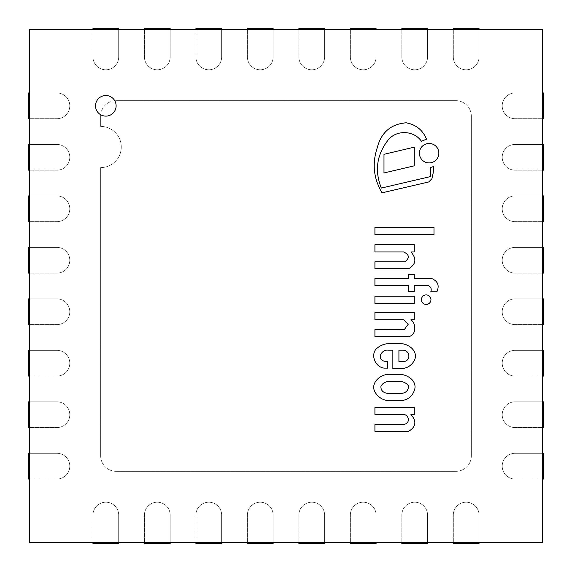 <?xml version="1.0" encoding="UTF-8"?>
<svg xmlns="http://www.w3.org/2000/svg" width="572" height="572" viewBox="0 0 572 572"><rect width="100%" height="100%" fill="white"/><g stroke="black" fill="none" stroke-linecap="round" stroke-linejoin="round"><path stroke-width="0.43" stroke-dasharray="2.86 2.15" d="M116.116 105.82A10.296 10.296 0 0 1 100.672 114.736A10.296 10.296 0 0 1 100.672 96.904A10.296 10.296 0 0 1 116.116 105.82A10.296 10.296 0 0 1 100.672 114.736A10.296 10.296 0 0 1 100.672 96.904A10.296 10.296 0 0 1 116.116 105.82A10.296 10.296 0 0 0 100.672 96.904A10.296 10.296 0 0 0 100.672 114.736A10.296 10.296 0 0 0 116.116 105.82M29.63 29.63L542.37 29.63L542.37 542.37L29.63 542.37L29.63 29.63M29.63 118.69L56.914 118.69L28.6 118.69L28.6 92.95L56.914 92.95A12.87 12.87 0 0 1 69.784 105.82A12.87 12.87 0 0 1 56.914 118.69A12.87 12.87 0 0 0 69.784 105.82A12.87 12.87 0 0 0 56.914 92.95L29.63 92.95M92.95 29.63L92.95 56.914L92.95 28.6L118.69 28.6L118.69 56.914A12.87 12.87 0 0 1 105.82 69.784A12.87 12.87 0 0 1 92.95 56.914A12.87 12.87 0 0 0 105.82 69.784A12.87 12.87 0 0 0 118.69 56.914L118.69 29.63M144.43 29.63L144.43 56.914L144.43 28.6L170.17 28.6L170.17 56.914A12.87 12.87 0 0 1 157.3 69.784A12.87 12.87 0 0 1 144.43 56.914A12.87 12.87 0 0 0 157.3 69.784A12.87 12.87 0 0 0 170.17 56.914L170.17 29.63M195.91 29.63L195.91 56.914L195.91 28.6L221.65 28.6L221.65 56.914A12.87 12.87 0 0 1 208.78 69.784A12.87 12.87 0 0 1 195.91 56.914A12.87 12.87 0 0 0 208.78 69.784A12.87 12.87 0 0 0 221.65 56.914L221.65 29.63M247.39 29.63L247.39 56.914L247.39 28.6L273.13 28.6L273.13 56.914A12.87 12.87 0 0 1 260.26 69.784A12.87 12.87 0 0 1 247.39 56.914A12.87 12.87 0 0 0 260.26 69.784A12.87 12.87 0 0 0 273.13 56.914L273.13 29.63M298.87 29.63L298.87 56.914L298.87 28.6L324.61 28.6L324.61 56.914A12.87 12.87 0 0 1 311.74 69.784A12.87 12.87 0 0 1 298.87 56.914A12.87 12.87 0 0 0 311.74 69.784A12.87 12.87 0 0 0 324.61 56.914L324.61 29.63M350.35 29.63L350.35 56.914L350.35 28.6L376.09 28.6L376.09 56.914A12.87 12.87 0 0 1 363.22 69.784A12.87 12.87 0 0 1 350.35 56.914A12.87 12.87 0 0 0 363.22 69.784A12.87 12.87 0 0 0 376.09 56.914L376.09 29.63M401.83 29.63L401.83 56.914L401.83 28.6L427.57 28.6L427.57 56.914A12.87 12.87 0 0 1 414.7 69.784A12.87 12.87 0 0 1 401.83 56.914A12.87 12.87 0 0 0 414.7 69.784A12.87 12.87 0 0 0 427.57 56.914L427.57 29.63M453.31 29.63L453.31 56.914L453.31 28.6L479.05 28.6L479.05 56.914A12.87 12.87 0 0 1 466.18 69.784A12.87 12.87 0 0 1 453.31 56.914A12.87 12.87 0 0 0 466.18 69.784A12.87 12.87 0 0 0 479.05 56.914L479.05 29.63M29.63 170.17L56.914 170.17L28.6 170.17L28.6 144.43L56.914 144.43A12.87 12.87 0 0 1 69.784 157.3A12.87 12.87 0 0 1 56.914 170.17A12.87 12.87 0 0 0 69.784 157.3A12.87 12.87 0 0 0 56.914 144.43L29.63 144.43M29.63 221.65L56.914 221.65L28.6 221.65L28.6 195.91L56.914 195.91A12.87 12.87 0 0 1 69.784 208.78A12.87 12.87 0 0 1 56.914 221.65A12.87 12.87 0 0 0 69.784 208.78A12.87 12.87 0 0 0 56.914 195.91L29.63 195.91M29.63 273.13L56.914 273.13L28.6 273.13L28.6 247.39L56.914 247.39A12.87 12.87 0 0 1 69.784 260.26A12.87 12.87 0 0 1 56.914 273.13A12.87 12.87 0 0 0 69.784 260.26A12.87 12.87 0 0 0 56.914 247.39L29.63 247.39M29.63 324.61L56.914 324.61L28.6 324.61L28.6 298.87L56.914 298.87A12.87 12.87 0 0 1 69.784 311.74A12.87 12.87 0 0 1 56.914 324.61A12.87 12.87 0 0 0 69.784 311.74A12.87 12.87 0 0 0 56.914 298.87L29.63 298.87M29.63 376.09L56.914 376.09L28.6 376.09L28.6 350.35L56.914 350.35A12.87 12.87 0 0 1 69.784 363.22A12.87 12.87 0 0 1 56.914 376.09A12.87 12.87 0 0 0 69.784 363.22A12.87 12.87 0 0 0 56.914 350.35L29.63 350.35M29.63 427.57L56.914 427.57L28.6 427.57L28.6 401.83L56.914 401.83A12.87 12.87 0 0 1 69.784 414.7A12.87 12.87 0 0 1 56.914 427.57A12.87 12.87 0 0 0 69.784 414.7A12.87 12.87 0 0 0 56.914 401.83L29.63 401.83M29.63 479.05L56.914 479.05L28.6 479.05L28.6 453.31L56.914 453.31A12.87 12.87 0 0 1 69.784 466.18A12.87 12.87 0 0 1 56.914 479.05A12.87 12.87 0 0 0 69.784 466.18A12.87 12.87 0 0 0 56.914 453.31L29.63 453.31M542.37 118.69L515.086 118.69L543.4 118.69L543.4 92.95L515.086 92.95A12.87 12.87 0 0 0 502.216 105.82A12.87 12.87 0 0 0 515.086 118.69A12.87 12.87 0 0 1 502.216 105.82A12.87 12.87 0 0 1 515.086 92.95L542.37 92.95M542.37 170.17L515.086 170.17L543.4 170.17L543.4 144.43L515.086 144.43A12.87 12.87 0 0 0 502.216 157.3A12.87 12.87 0 0 0 515.086 170.17A12.87 12.87 0 0 1 502.216 157.3A12.87 12.87 0 0 1 515.086 144.43L542.37 144.43M542.37 221.65L515.086 221.65L543.4 221.65L543.4 195.91L515.086 195.91A12.87 12.87 0 0 0 502.216 208.78A12.87 12.87 0 0 0 515.086 221.65A12.87 12.87 0 0 1 502.216 208.78A12.87 12.87 0 0 1 515.086 195.91L542.37 195.91M542.37 273.13L515.086 273.13L543.4 273.13L543.4 247.39L515.086 247.39A12.87 12.87 0 0 0 502.216 260.26A12.87 12.87 0 0 0 515.086 273.13A12.87 12.87 0 0 1 502.216 260.26A12.87 12.87 0 0 1 515.086 247.39L542.37 247.39M542.37 324.61L515.086 324.61L543.4 324.61L543.4 298.87L515.086 298.87A12.87 12.87 0 0 0 502.216 311.74A12.87 12.87 0 0 0 515.086 324.61A12.87 12.87 0 0 1 502.216 311.74A12.87 12.87 0 0 1 515.086 298.87L542.37 298.87M542.37 376.09L515.086 376.09L543.4 376.09L543.4 350.35L515.086 350.35A12.87 12.87 0 0 0 502.216 363.22A12.87 12.87 0 0 0 515.086 376.09A12.87 12.87 0 0 1 502.216 363.22A12.87 12.87 0 0 1 515.086 350.35L542.37 350.35M542.37 427.57L515.086 427.57L543.4 427.57L543.4 401.83L515.086 401.83A12.87 12.87 0 0 0 502.216 414.7A12.87 12.87 0 0 0 515.086 427.57A12.87 12.87 0 0 1 502.216 414.7A12.87 12.87 0 0 1 515.086 401.83L542.37 401.83M542.37 479.05L515.086 479.05L543.4 479.05L543.4 453.31L515.086 453.31A12.87 12.87 0 0 0 502.216 466.18A12.87 12.87 0 0 0 515.086 479.05A12.87 12.87 0 0 1 502.216 466.18A12.87 12.87 0 0 1 515.086 453.31L542.37 453.31M92.95 542.37L92.95 515.086L92.95 543.4L118.69 543.4L118.69 515.086A12.87 12.87 0 0 0 105.82 502.216A12.87 12.87 0 0 0 92.95 515.086A12.87 12.87 0 0 1 105.82 502.216A12.87 12.87 0 0 1 118.69 515.086L118.69 542.37M144.43 542.37L144.43 515.086L144.43 543.4L170.17 543.4L170.17 515.086A12.87 12.87 0 0 0 157.3 502.216A12.87 12.87 0 0 0 144.43 515.086A12.87 12.87 0 0 1 157.3 502.216A12.87 12.87 0 0 1 170.17 515.086L170.17 542.37M195.91 542.37L195.91 515.086L195.91 543.4L221.65 543.4L221.65 515.086A12.87 12.87 0 0 0 208.78 502.216A12.87 12.87 0 0 0 195.91 515.086A12.87 12.87 0 0 1 208.78 502.216A12.87 12.87 0 0 1 221.65 515.086L221.65 542.37M247.39 542.37L247.39 515.086L247.39 543.4L273.13 543.4L273.13 515.086A12.87 12.87 0 0 0 260.26 502.216A12.87 12.87 0 0 0 247.39 515.086A12.87 12.87 0 0 1 260.26 502.216A12.87 12.87 0 0 1 273.13 515.086L273.13 542.37M298.87 542.37L298.87 515.086L298.87 543.4L324.61 543.4L324.61 515.086A12.87 12.87 0 0 0 311.74 502.216A12.87 12.87 0 0 0 298.87 515.086A12.87 12.87 0 0 1 311.74 502.216A12.87 12.87 0 0 1 324.61 515.086L324.61 542.37M350.35 542.37L350.35 515.086L350.35 543.4L376.09 543.4L376.09 515.086A12.87 12.87 0 0 0 363.22 502.216A12.87 12.87 0 0 0 350.35 515.086A12.87 12.87 0 0 1 363.22 502.216A12.87 12.87 0 0 1 376.09 515.086L376.09 542.37M401.83 542.37L401.83 515.086L401.83 543.4L427.57 543.4L427.57 515.086A12.87 12.87 0 0 0 414.7 502.216A12.87 12.87 0 0 0 401.83 515.086A12.87 12.87 0 0 1 414.7 502.216A12.87 12.87 0 0 1 427.57 515.086L427.57 542.37M453.31 542.37L453.31 515.086L453.31 543.4L479.05 543.4L479.05 515.086A12.87 12.87 0 0 0 466.18 502.216A12.87 12.87 0 0 0 453.31 515.086A12.87 12.87 0 0 1 466.18 502.216A12.87 12.87 0 0 1 479.05 515.086L479.05 542.37M100.672 116.116A15.444 15.444 0 0 1 116.116 100.672A15.444 15.444 0 0 0 100.672 116.116L100.672 126.412A20.592 20.592 0 0 1 121.264 147.004A20.592 20.592 0 0 1 100.672 167.596L100.672 455.884A15.444 15.444 0 0 0 116.116 471.328L455.884 471.328A15.444 15.444 0 0 0 471.328 455.884L471.328 116.116A15.444 15.444 0 0 0 455.884 100.672L116.116 100.672L455.884 100.672A15.444 15.444 0 0 1 471.328 116.116L471.328 455.884A15.444 15.444 0 0 1 455.884 471.328L116.116 471.328A15.444 15.444 0 0 1 100.672 455.884L100.672 167.596A20.592 20.592 0 0 0 121.264 147.004A20.592 20.592 0 0 0 100.672 126.412L100.672 116.116M374.917 296.246L374.917 303.417L414.257 303.417L414.257 296.246L374.917 296.246M414.257 147.168L383.991 154.304L383.991 172.966L414.257 165.83L414.257 147.168M374.917 227.377L374.917 234.692L433.984 234.692L433.984 227.377L374.917 227.377M438.846 153.182A9.731 9.731 0 0 0 424.252 144.759A9.731 9.731 0 0 0 424.252 161.604A9.731 9.731 0 0 0 438.846 153.182M414.257 251.966L414.257 244.723L374.917 244.723L374.917 251.966L403.632 251.966C409.323 254.554 409.795 257.829 405.047 261.776L374.917 261.776L374.917 268.797L408.558 268.797C416.066 264.314 416.859 258.701 410.932 251.966L414.257 251.966M421.435 141.248L426.519 139.132C422.701 130.023 415.923 124.582 406.17 122.801C390.805 124.067 381.131 132.489 377.141 148.069C372.029 163.728 373.652 178.643 382.01 192.835L428.7 181.968L431.889 178.764L433.197 172.966L433.612 166.552L430.358 167.539L430.358 176.612L381.331 188.074C374.531 171.014 376.648 155.198 387.673 140.633C395.788 129.587 413.742 130.109 421.435 141.248M414.257 278.378L414.257 274.553L408.558 274.553L408.558 278.378L374.917 278.378L374.917 285.735L408.558 285.735L408.558 291.348L414.257 291.348L414.257 285.735L428.671 285.735C430.981 287.044 431.71 289.053 430.838 291.756L436.901 291.756C439.661 285.464 437.809 281.002 431.338 278.378L414.257 278.378M430.959 299.685A4.776 4.776 0 0 0 423.795 295.545A4.776 4.776 0 0 0 423.795 303.818A4.776 4.776 0 0 0 430.959 299.685M414.257 319.769L414.257 312.519L374.917 312.519L374.917 319.769L403.632 319.769L408.329 324.124L404.404 329.443L374.917 329.572L374.917 336.593L408.558 336.593C416.709 335.263 416.223 323.423 410.932 319.769L414.257 319.769M402.81 361.654C411.368 361.611 410.574 349.821 402.323 350.214L398.92 350.214L398.92 361.654L402.81 361.654M387.673 368.125L387.673 361.275L384.706 361.275C376.004 359.559 381.581 348.798 388.56 350.214L392.857 350.214L392.857 368.511L398.327 368.511C405.805 369.205 411.239 366.345 414.636 359.938C418.289 350.429 407.972 343.314 399.613 343.615L388.56 343.615C383.44 343.922 379.107 345.946 375.554 349.678C370.692 356.749 376.161 367.417 384.27 368.125L387.673 368.125M414.257 414.528L414.257 407.285L374.917 407.285L374.917 414.528L403.632 414.528C408.58 414.5 410.953 423.065 404.111 424.338L374.917 424.338L374.917 431.359L408.558 431.359C416.066 426.876 416.859 421.264 410.932 414.528L414.257 414.528M388.56 381.452C385.149 381.731 382.596 383.34 380.902 386.279C380.766 390.626 383.319 393.028 388.56 393.507L399.613 393.507C405.398 393.5 408.379 390.976 408.558 385.928C406.32 382.961 403.339 381.474 399.613 381.452L388.56 381.452M399.613 400.707C407.257 400.55 412.276 396.839 414.671 389.575C416.916 380.738 408.086 375.189 400.614 374.31L389.775 374.31C381.102 373.773 369.991 382.546 374.917 391.977C378.585 397.998 383.962 400.908 391.048 400.707L399.613 400.707"/><path stroke-width="0.86" d="M542.37 29.63L29.63 29.63L29.63 542.37L542.37 542.37L542.37 29.63M116.116 105.82A10.296 10.296 0 0 1 100.672 114.736A10.296 10.296 0 0 1 100.672 96.904A10.296 10.296 0 0 1 116.116 105.82M29.63 92.95L28.6 92.95L28.6 118.69L29.63 118.69M118.69 29.63L118.69 28.6L92.95 28.6L92.95 29.63M170.17 29.63L170.17 28.6L144.43 28.6L144.43 29.63M221.65 29.63L221.65 28.6L195.91 28.6L195.91 29.63M273.13 29.63L273.13 28.6L247.39 28.6L247.39 29.63M324.61 29.63L324.61 28.6L298.87 28.6L298.87 29.63M376.09 29.63L376.09 28.6L350.35 28.6L350.35 29.63M427.57 29.63L427.57 28.6L401.83 28.6L401.83 29.63M479.05 29.63L479.05 28.6L453.31 28.6L453.31 29.63M29.63 144.43L28.6 144.43L28.6 170.17L29.63 170.17M29.63 195.91L28.6 195.91L28.6 221.65L29.63 221.65M29.63 247.39L28.6 247.39L28.6 273.13L29.63 273.13M29.63 298.87L28.6 298.87L28.6 324.61L29.63 324.61M29.63 350.35L28.6 350.35L28.6 376.09L29.63 376.09M29.63 401.83L28.6 401.83L28.6 427.57L29.63 427.57M29.63 453.31L28.6 453.31L28.6 479.05L29.63 479.05M542.37 92.95L543.4 92.95L543.4 118.69L542.37 118.69M542.37 144.43L543.4 144.43L543.4 170.17L542.37 170.17M542.37 195.91L543.4 195.91L543.4 221.65L542.37 221.65M542.37 247.39L543.4 247.39L543.4 273.13L542.37 273.13M542.37 298.87L543.4 298.87L543.4 324.61L542.37 324.61M542.37 350.35L543.4 350.35L543.4 376.09L542.37 376.09M542.37 401.83L543.4 401.83L543.4 427.57L542.37 427.57M542.37 453.31L543.4 453.31L543.4 479.05L542.37 479.05M118.69 542.37L118.69 543.4L92.95 543.4L92.95 542.37M170.17 542.37L170.17 543.4L144.43 543.4L144.43 542.37M221.65 542.37L221.65 543.4L195.91 543.4L195.91 542.37M273.13 542.37L273.13 543.4L247.39 543.4L247.39 542.37M324.61 542.37L324.61 543.4L298.87 543.4L298.87 542.37M376.09 542.37L376.09 543.4L350.35 543.4L350.35 542.37M427.57 542.37L427.57 543.4L401.83 543.4L401.83 542.37M479.05 542.37L479.05 543.4L453.31 543.4L453.31 542.37M374.917 296.246L374.917 303.417L414.257 303.417L414.257 296.246L374.917 296.246M414.257 147.168L383.991 154.304L383.991 172.966L414.257 165.83L414.257 147.168M374.917 227.377L374.917 234.692L433.984 234.692L433.984 227.377L374.917 227.377M438.846 153.182A9.731 9.731 0 0 0 424.252 144.759A9.731 9.731 0 0 0 424.252 161.604A9.731 9.731 0 0 0 438.846 153.182M414.257 251.966L414.257 244.723L374.917 244.723L374.917 251.966L403.632 251.966C409.323 254.554 409.795 257.829 405.047 261.776L374.917 261.776L374.917 268.797L408.558 268.797C416.066 264.314 416.859 258.701 410.932 251.966L414.257 251.966M421.435 141.248L426.519 139.132C422.701 130.023 415.923 124.582 406.17 122.801C390.805 124.067 381.131 132.489 377.141 148.069C372.029 163.728 373.652 178.643 382.01 192.835L428.7 181.968L431.889 178.764L433.197 172.966L433.612 166.552L430.358 167.539L430.358 176.612L381.331 188.074C374.531 171.014 376.648 155.198 387.673 140.633C395.788 129.587 413.742 130.109 421.435 141.248M414.257 278.378L414.257 274.553L408.558 274.553L408.558 278.378L374.917 278.378L374.917 285.735L408.558 285.735L408.558 291.348L414.257 291.348L414.257 285.735L428.671 285.735C430.981 287.044 431.71 289.053 430.838 291.756L436.901 291.756C439.661 285.464 437.809 281.002 431.338 278.378L414.257 278.378M430.959 299.685A4.776 4.776 0 0 0 423.795 295.545A4.776 4.776 0 0 0 423.795 303.818A4.776 4.776 0 0 0 430.959 299.685M414.257 319.769L414.257 312.519L374.917 312.519L374.917 319.769L403.632 319.769L408.329 324.124L404.404 329.443L374.917 329.572L374.917 336.593L408.558 336.593C416.709 335.263 416.223 323.423 410.932 319.769L414.257 319.769M402.323 350.214C410.574 349.821 411.368 361.611 402.81 361.654L398.92 361.654L398.92 350.214L402.323 350.214M387.673 368.125L387.673 361.275L384.706 361.275C376.004 359.559 381.581 348.798 388.56 350.214L392.857 350.214L392.857 368.511L398.327 368.511C405.805 369.205 411.239 366.345 414.636 359.938C418.289 350.429 407.972 343.314 399.613 343.615L388.56 343.615C383.44 343.922 379.107 345.946 375.554 349.678C370.692 356.749 376.161 367.417 384.27 368.125L387.673 368.125M414.257 414.528L414.257 407.285L374.917 407.285L374.917 414.528L403.632 414.528C408.58 414.5 410.953 423.065 404.111 424.338L374.917 424.338L374.917 431.359L408.558 431.359C416.066 426.876 416.859 421.264 410.932 414.528L414.257 414.528M388.56 393.507C383.319 393.028 380.766 390.626 380.902 386.279C382.596 383.34 385.149 381.731 388.56 381.452L399.613 381.452C403.339 381.474 406.32 382.961 408.558 385.928C408.379 390.976 405.398 393.5 399.613 393.507L388.56 393.507M399.613 400.707C407.257 400.55 412.276 396.839 414.671 389.575C416.916 380.738 408.086 375.189 400.614 374.31L389.775 374.31C381.102 373.773 369.991 382.546 374.917 391.977C378.585 397.998 383.962 400.908 391.048 400.707L399.613 400.707"/></g></svg>
